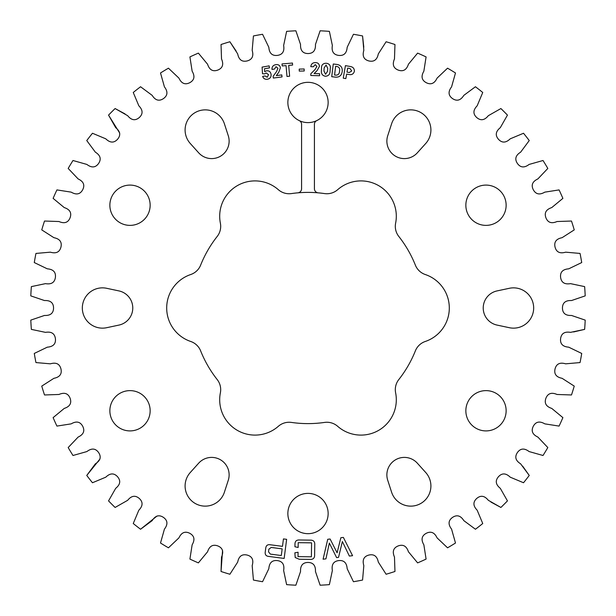 <?xml version="1.0" encoding="UTF-8"?>
<svg xmlns="http://www.w3.org/2000/svg" width="616" height="616" viewBox="0 0 616 616"><rect width="100%" height="100%" fill="white"/><g stroke="black" fill="none" stroke-linecap="round" stroke-linejoin="round"><path stroke-width="0.92" d="M316.747 120.613A4.112 4.112 0 0 0 314.422 124.316L314.422 188.742A4.112 4.112 0 0 0 318.172 192.839A115.608 115.608 0 0 1 324.547 193.578A16.339 16.339 0 0 0 337.676 189.682A35.328 35.328 0 0 1 395.626 223.146A16.339 16.339 0 0 0 398.814 236.459A115.608 115.608 0 0 1 415.361 265.119A16.339 16.339 0 0 0 425.302 274.536A35.328 35.328 0 0 1 425.302 341.464A16.339 16.339 0 0 0 415.361 350.881A115.608 115.608 0 0 1 398.814 379.541A16.339 16.339 0 0 0 395.626 392.854A35.328 35.328 0 0 1 337.676 426.318A16.339 16.339 0 0 0 324.547 422.422A115.608 115.608 0 0 1 291.453 422.422A16.339 16.339 0 0 0 278.324 426.318A35.328 35.328 0 0 1 220.374 392.854A16.339 16.339 0 0 0 217.186 379.541A115.608 115.608 0 0 1 200.639 350.881A16.339 16.339 0 0 0 190.698 341.464A35.328 35.328 0 0 1 190.698 274.536A16.339 16.339 0 0 0 200.639 265.119A115.608 115.608 0 0 1 217.186 236.459A16.339 16.339 0 0 0 220.374 223.146A35.328 35.328 0 0 1 278.324 189.682A16.339 16.339 0 0 0 291.453 193.578A115.608 115.608 0 0 1 297.828 192.839A4.112 4.112 0 0 0 301.578 188.742L301.578 124.316A4.112 4.112 0 0 0 299.253 120.613A20.143 20.143 0 0 0 328.143 102.472A20.143 20.143 0 0 0 308 82.328A20.143 20.143 0 0 0 299.253 120.613M198.675 463.178A17.471 17.471 0 0 1 228.274 480.264L224.393 492.215A20.143 20.143 0 0 1 195.164 503.434A20.143 20.143 0 0 1 190.267 472.518L198.675 463.178M109.864 410.764A20.143 20.143 0 0 0 130.007 430.907A20.143 20.143 0 0 0 150.15 410.764A20.143 20.143 0 0 0 130.007 390.621A20.143 20.143 0 0 0 109.864 410.764M118.95 290.914A17.471 17.471 0 0 1 118.95 325.086L106.66 327.704A20.143 20.143 0 0 1 82.328 308A20.143 20.143 0 0 1 106.66 288.296L118.95 290.914M109.864 205.236A20.143 20.143 0 0 0 130.007 225.379A20.143 20.143 0 0 0 150.15 205.236A20.143 20.143 0 0 0 130.007 185.093A20.143 20.143 0 0 0 109.864 205.236M228.274 135.736A17.471 17.471 0 0 1 198.675 152.822L190.267 143.482A20.143 20.143 0 0 1 195.164 112.566A20.143 20.143 0 0 1 224.393 123.785L228.274 135.736M533.672 308A20.143 20.143 0 0 0 509.34 288.296L497.05 290.914A17.471 17.471 0 0 0 497.05 325.086L509.34 327.704A20.143 20.143 0 0 0 533.672 308M465.85 205.236A20.143 20.143 0 0 0 485.993 225.379A20.143 20.143 0 0 0 506.136 205.236A20.143 20.143 0 0 0 485.993 185.093A20.143 20.143 0 0 0 465.85 205.236M465.85 410.764A20.143 20.143 0 0 0 485.993 430.907A20.143 20.143 0 0 0 506.136 410.764A20.143 20.143 0 0 0 485.993 390.621A20.143 20.143 0 0 0 465.85 410.764M430.907 485.993A20.143 20.143 0 0 0 425.733 472.518L417.325 463.178A17.471 17.471 0 0 0 387.726 480.264L391.607 492.215A20.143 20.143 0 0 0 430.907 485.993M430.907 130.007A20.143 20.143 0 0 0 391.607 123.785L387.726 135.736A17.471 17.471 0 0 0 417.325 152.822L425.733 143.482A20.143 20.143 0 0 0 430.907 130.007M287.857 513.528A20.143 20.143 0 0 0 308 533.672A20.143 20.143 0 0 0 328.143 513.528A20.143 20.143 0 0 0 308 493.385A20.143 20.143 0 0 0 287.857 513.528M335.651 77.162L331.716 76.684L333.271 64.002L337.175 64.48C340.81 65.25 342.496 67.506 342.226 71.248L342.157 71.833C341.518 75.514 339.347 77.293 335.651 77.162M265.211 552.198L265.765 547.947C266.174 545.406 267.683 544.344 270.278 544.767L282.482 546.353L283.445 538.915L286.632 539.331L284.153 558.427L268.769 556.425C266.143 556.163 264.965 554.762 265.211 552.198M304.165 68.984L304.219 70.986L299.268 71.109L299.214 69.108L304.165 68.984M292.446 63.048L292.615 65.05L288.696 65.381L289.62 76.23L286.979 76.453L286.055 65.612L282.182 65.943L282.012 63.941L292.446 63.048M325.933 558.866L323.092 559.205L327.727 539.285L330.099 539.008L337.106 552.806L340.864 537.722L343.374 537.422L352.575 555.686L349.357 556.071L342.365 541.526L338.546 557.365L336.598 557.596L329.344 543.073L325.933 558.866M426.087 56.918L423.862 71.187C420.859 76.346 421.652 80.188 426.249 82.698C430.923 85.047 434.534 83.522 437.075 78.124L447.555 68.183A277.462 277.462 0 0 1 455.493 72.981L451.567 86.879C447.963 91.638 448.286 95.549 452.544 98.599C456.903 101.494 460.668 100.416 463.84 95.357L475.444 86.756A277.462 277.462 0 0 1 482.744 92.477L477.169 105.798C473.019 110.087 472.872 114.006 476.73 117.548C480.711 120.944 484.576 120.328 488.334 115.693L500.893 108.547A277.462 277.462 0 0 1 507.453 115.107L500.308 127.666C495.672 131.424 495.056 135.289 498.452 139.27C501.994 143.128 505.913 142.981 510.202 138.831L523.523 133.256A277.462 277.462 0 0 1 529.244 140.556L520.643 152.16C515.584 155.332 514.506 159.097 517.402 163.456C520.451 167.714 524.362 168.037 529.121 164.434L543.019 160.506A277.462 277.462 0 0 1 547.817 168.445L537.876 178.925C532.478 181.466 530.953 185.077 533.302 189.751C535.812 194.348 539.654 195.141 544.813 192.138L559.082 189.913A277.462 277.462 0 0 1 562.885 198.375L551.759 207.577C546.092 209.448 544.144 212.843 545.907 217.771C547.855 222.63 551.566 223.885 557.049 221.521L571.486 221.036A277.462 277.462 0 0 1 574.243 229.891L562.085 237.691C556.233 238.862 553.892 242.003 555.055 247.108C556.394 252.167 559.929 253.854 565.657 252.175L580.049 253.43A277.462 277.462 0 0 1 581.72 262.555L568.707 268.83C562.762 269.292 560.052 272.126 560.591 277.331C561.315 282.513 564.618 284.615 570.508 283.637L584.638 286.617A277.462 277.462 0 0 1 585.2 295.88L571.533 300.539C565.565 300.277 562.539 302.764 562.447 308C562.539 313.236 565.565 315.723 571.533 315.461L585.2 320.12A277.462 277.462 0 0 1 584.638 329.383L570.508 332.363C564.618 331.385 561.315 333.487 560.591 338.669C560.052 343.874 562.762 346.708 568.707 347.17L581.72 353.445A277.462 277.462 0 0 1 580.049 362.57L565.657 363.825C559.929 362.146 556.394 363.833 555.055 368.892C553.892 373.997 556.233 377.138 562.085 378.309L574.243 386.109A277.462 277.462 0 0 1 571.486 394.964L557.049 394.479C551.566 392.115 547.855 393.37 545.907 398.229C544.144 403.157 546.092 406.552 551.759 408.423L562.885 417.625A277.462 277.462 0 0 1 559.082 426.087L544.813 423.862C539.654 420.859 535.812 421.652 533.302 426.249C530.953 430.923 532.478 434.534 537.876 437.075L547.817 447.555A277.462 277.462 0 0 1 543.019 455.493L529.121 451.567C524.362 447.963 520.451 448.286 517.402 452.544C514.506 456.903 515.584 460.668 520.643 463.84L529.244 475.444A277.462 277.462 0 0 1 523.523 482.744L510.202 477.169C505.913 473.019 501.994 472.872 498.452 476.73C495.056 480.711 495.672 484.576 500.308 488.334L507.453 500.893A277.462 277.462 0 0 1 500.893 507.453L488.334 500.308C484.576 495.672 480.711 495.056 476.73 498.452C472.872 501.994 473.019 505.913 477.169 510.202L482.744 523.523A277.462 277.462 0 0 1 475.444 529.244L463.84 520.643C460.668 515.584 456.903 514.506 452.544 517.402C448.286 520.451 447.963 524.362 451.567 529.121L455.493 543.019A277.462 277.462 0 0 1 447.555 547.817L437.075 537.876C434.534 532.478 430.923 530.953 426.249 533.302C421.652 535.812 420.859 539.654 423.862 544.813L426.087 559.082A277.462 277.462 0 0 1 417.625 562.885L408.423 551.759C406.552 546.092 403.157 544.144 398.229 545.907C393.37 547.855 392.115 551.566 394.479 557.049L394.964 571.486A277.462 277.462 0 0 1 386.109 574.243L378.309 562.085C377.138 556.233 373.997 553.892 368.892 555.055C363.833 556.394 362.146 559.929 363.825 565.657L362.57 580.049A277.462 277.462 0 0 1 353.445 581.72L347.17 568.707C346.708 562.762 343.874 560.052 338.669 560.591C333.487 561.315 331.385 564.618 332.363 570.508L329.383 584.638A277.462 277.462 0 0 1 320.12 585.2L315.461 571.533C315.723 565.565 313.236 562.539 308 562.447C302.764 562.539 300.277 565.565 300.539 571.533L295.88 585.2A277.462 277.462 0 0 1 286.617 584.638L283.637 570.508C284.615 564.618 282.513 561.315 277.331 560.591C272.126 560.052 269.292 562.762 268.83 568.707L262.555 581.72A277.462 277.462 0 0 1 253.43 580.049L252.175 565.657C253.854 559.929 252.167 556.394 247.108 555.055C242.003 553.892 238.862 556.233 237.691 562.085L229.891 574.243A277.462 277.462 0 0 1 221.036 571.486L221.521 557.049C223.885 551.566 222.63 547.855 217.771 545.907C212.843 544.144 209.448 546.092 207.577 551.759L198.375 562.885A277.462 277.462 0 0 1 189.913 559.082L192.138 544.813C195.141 539.654 194.348 535.812 189.751 533.302C185.077 530.953 181.466 532.478 178.925 537.876L168.445 547.817A277.462 277.462 0 0 1 160.506 543.019L164.434 529.121C168.037 524.362 167.714 520.451 163.456 517.402C159.097 514.506 155.332 515.584 152.16 520.643L140.556 529.244A277.462 277.462 0 0 1 133.256 523.523L138.831 510.202C142.981 505.913 143.128 501.994 139.27 498.452C135.289 495.056 131.424 495.672 127.666 500.308L115.107 507.453A277.462 277.462 0 0 1 108.547 500.893L115.693 488.334C120.328 484.576 120.944 480.711 117.548 476.73C114.006 472.872 110.087 473.019 105.798 477.169L92.477 482.744A277.462 277.462 0 0 1 86.756 475.444L95.357 463.84C100.416 460.668 101.494 456.903 98.599 452.544C95.549 448.286 91.638 447.963 86.879 451.567L72.981 455.493A277.462 277.462 0 0 1 68.183 447.555L78.124 437.075C83.522 434.534 85.047 430.923 82.698 426.249C80.188 421.652 76.346 420.859 71.187 423.862L56.918 426.087A277.462 277.462 0 0 1 53.115 417.625L64.241 408.423C69.908 406.552 71.856 403.157 70.093 398.229C68.145 393.37 64.434 392.115 58.951 394.479L44.514 394.964A277.462 277.462 0 0 1 41.757 386.109L53.915 378.309C59.767 377.138 62.108 373.997 60.946 368.892C59.606 363.833 56.071 362.146 50.343 363.825L35.951 362.57A277.462 277.462 0 0 1 34.28 353.445L47.293 347.17C53.238 346.708 55.948 343.874 55.409 338.669C54.685 333.487 51.382 331.385 45.492 332.363L31.362 329.383A277.462 277.462 0 0 1 30.8 320.12L44.468 315.461C50.435 315.723 53.461 313.236 53.553 308C53.461 302.764 50.435 300.277 44.468 300.539L30.8 295.88A277.462 277.462 0 0 1 31.362 286.617L45.492 283.637C51.382 284.615 54.685 282.513 55.409 277.331C55.948 272.126 53.238 269.292 47.293 268.83L34.28 262.555A277.462 277.462 0 0 1 35.951 253.43L50.343 252.175C56.071 253.854 59.606 252.167 60.946 247.108C62.108 242.003 59.767 238.862 53.915 237.691L41.757 229.891A277.462 277.462 0 0 1 44.514 221.036L58.951 221.521C64.434 223.885 68.145 222.63 70.093 217.771C71.856 212.843 69.908 209.448 64.241 207.577L53.115 198.375A277.462 277.462 0 0 1 56.918 189.913L71.187 192.138C76.346 195.141 80.188 194.348 82.698 189.751C85.047 185.077 83.522 181.466 78.124 178.925L68.183 168.445A277.462 277.462 0 0 1 72.981 160.506L86.879 164.434C91.638 168.037 95.549 167.714 98.599 163.456C101.494 159.097 100.416 155.332 95.357 152.16L86.756 140.556A277.462 277.462 0 0 1 92.477 133.256L105.798 138.831C110.087 142.981 114.006 143.128 117.548 139.27C120.944 135.289 120.328 131.424 115.693 127.666L108.547 115.107A277.462 277.462 0 0 1 115.107 108.547L127.666 115.693C131.424 120.328 135.289 120.944 139.27 117.548C143.128 114.006 142.981 110.087 138.831 105.798L133.256 92.477A277.462 277.462 0 0 1 140.556 86.756L152.16 95.357C155.332 100.416 159.097 101.494 163.456 98.599C167.714 95.549 168.037 91.638 164.434 86.879L160.506 72.981A277.462 277.462 0 0 1 168.445 68.183L178.925 78.124C181.466 83.522 185.077 85.047 189.751 82.698C194.348 80.188 195.141 76.346 192.138 71.187L189.913 56.918A277.462 277.462 0 0 1 198.375 53.115L207.577 64.241C209.448 69.908 212.843 71.856 217.771 70.093C222.63 68.145 223.885 64.434 221.521 58.951L221.036 44.514A277.462 277.462 0 0 1 229.891 41.757L237.691 53.915C238.862 59.767 242.003 62.108 247.108 60.946C252.167 59.606 253.854 56.071 252.175 50.343L253.43 35.951A277.462 277.462 0 0 1 262.555 34.28L268.83 47.293C269.292 53.238 272.126 55.948 277.331 55.409C282.513 54.685 284.615 51.382 283.637 45.492L286.617 31.362A277.462 277.462 0 0 1 295.88 30.8L300.539 44.468C300.277 50.435 302.764 53.461 308 53.553C313.236 53.461 315.723 50.435 315.461 44.468L320.12 30.8A277.462 277.462 0 0 1 329.383 31.362L332.363 45.492C331.385 51.382 333.487 54.685 338.669 55.409C343.874 55.948 346.708 53.238 347.17 47.293L353.445 34.28A277.462 277.462 0 0 1 362.57 35.951L363.825 50.343C362.146 56.071 363.833 59.606 368.892 60.946C373.997 62.108 377.138 59.767 378.309 53.915L386.109 41.757A277.462 277.462 0 0 1 394.964 44.514L394.479 58.951C392.115 64.434 393.37 68.145 398.229 70.093C403.157 71.856 406.552 69.908 408.423 64.241L417.625 53.115A277.462 277.462 0 0 1 426.087 56.918L423.862 71.187C420.859 76.346 421.652 80.188 426.249 82.698C430.923 85.047 434.534 83.522 437.075 78.124L447.555 68.183M264.587 73.889L262.516 73.735L262.093 67.113L269.138 65.866L269.492 67.868L264.495 68.753L264.68 71.648L266.489 70.809C269.053 70.563 270.578 71.733 271.055 74.32C271.34 76.992 270.17 78.625 267.544 79.225C265.096 79.603 263.463 78.656 262.655 76.392L265.126 75.961L267.182 77.223L268.545 74.69L266.158 72.934L264.587 73.889M294.941 546.754L294.979 544.475C294.872 541.325 296.388 539.832 299.522 539.986L310.31 540.14C313.452 540.078 314.938 541.618 314.761 544.76L314.622 554.916C314.707 558.065 313.182 559.559 310.041 559.405L299.253 559.259L295.203 557.519L294.864 552.806L298.075 552.252L298.021 556.625L311.388 556.81L311.58 542.842L298.213 542.665L298.144 547.478L294.941 546.754M281.789 74.913L282.051 76.915L273.35 78.055L273.127 76.353L276.653 71.425L277.924 68.276L276.037 66.667L274.482 69.069L271.956 69.408C271.879 66.736 273.165 65.15 275.822 64.665C278.332 64.303 279.864 65.319 280.426 67.714L278.817 72.195L276.33 75.629L281.789 74.913M319.627 73.735L319.565 75.737L310.787 75.475L310.834 73.774L315.115 69.431L316.878 66.497L315.269 64.595L313.344 66.751L310.795 66.674C311.142 64.01 312.666 62.655 315.369 62.593C317.918 62.639 319.273 63.895 319.435 66.359L317.125 70.547L314.122 73.573L319.627 73.735M348.902 74.498L346.631 74.105L345.838 78.609L343.251 78.155L345.437 65.642L350.342 66.497C353.145 67.013 354.485 68.653 354.346 71.418C353.522 74.028 351.705 75.06 348.902 74.498M330.23 68.692L330.084 71.048C330.037 74.305 328.49 76.038 325.417 76.261C322.445 75.691 321.105 73.812 321.413 70.64L321.567 68.276C320.651 61.277 331.847 61.808 330.23 68.692M475.444 86.756L463.84 95.357C460.668 100.416 456.903 101.494 452.544 98.599C448.286 95.549 447.963 91.638 451.567 86.879L455.493 72.981M500.893 108.547L488.334 115.693C484.576 120.328 480.711 120.944 476.73 117.548C472.872 114.006 473.019 110.087 477.169 105.798L482.744 92.477M523.523 133.256L510.202 138.831C505.913 142.981 501.994 143.128 498.452 139.27C495.056 135.289 495.672 131.424 500.308 127.666L507.453 115.107M571.486 221.036L557.049 221.521C551.566 223.885 547.855 222.63 545.907 217.771C544.144 212.843 546.092 209.448 551.759 207.577L562.885 198.375M580.049 253.43L565.657 252.175C559.929 253.854 556.394 252.167 555.055 247.108C553.892 242.003 556.233 238.862 562.085 237.691L574.243 229.891M585.2 320.12L571.533 315.461C565.565 315.723 562.539 313.236 562.447 308C562.539 302.764 565.565 300.277 571.533 300.539L585.2 295.88M573.604 331.955L584.638 329.383M562.885 417.625L551.759 408.423C546.092 406.552 544.144 403.157 545.907 398.229C547.855 393.37 551.566 392.115 557.049 394.479L571.486 394.964M547.817 447.555L537.876 437.075C532.478 434.534 530.953 430.923 533.302 426.249C535.812 421.652 539.654 420.859 544.813 423.862L559.082 426.087M529.244 475.444L522.691 466.197M507.453 500.893L500.308 488.334C495.672 484.576 495.056 480.711 498.452 476.73C501.994 472.872 505.913 473.019 510.202 477.169L523.523 482.744M490.921 502.063L500.893 507.453M455.493 543.019L451.567 529.121C447.963 524.362 448.286 520.451 452.544 517.402C456.903 514.506 460.668 515.584 463.84 520.643L475.444 529.244M362.57 580.049L363.825 565.657C362.146 559.929 363.833 556.394 368.892 555.055C373.997 553.892 377.138 556.233 378.309 562.085L386.109 574.243M295.88 585.2L300.539 571.533C300.277 565.565 302.764 562.539 308 562.447C313.236 562.539 315.723 565.565 315.461 571.533L320.12 585.2M222.561 550.396L221.036 571.486M168.445 547.817L178.925 537.876C181.466 532.478 185.077 530.953 189.751 533.302C194.348 535.812 195.141 539.654 192.138 544.813L189.913 559.082M140.556 529.244L157.041 516.008M115.107 507.453L127.666 500.308C131.424 495.672 135.289 495.056 139.27 498.452C143.128 501.994 142.981 505.913 138.831 510.202L133.256 523.523M99.992 458.958L86.756 475.444M35.951 362.57L50.343 363.825C56.071 362.146 59.606 363.833 60.946 368.892C62.108 373.997 59.767 377.138 53.915 378.309L41.757 386.109M31.362 329.383L45.492 332.363C51.382 331.385 54.685 333.487 55.409 338.669C55.948 343.874 53.238 346.708 47.293 347.17L34.28 353.445M30.8 295.88L44.468 300.539C50.435 300.277 53.461 302.764 53.553 308C53.461 313.236 50.435 315.723 44.468 315.461L30.8 320.12M34.28 262.555L47.293 268.83C53.238 269.292 55.948 272.126 55.409 277.331C54.685 282.513 51.382 284.615 45.492 283.637L31.362 286.617M68.183 168.445L78.124 178.925C83.522 181.466 85.047 185.077 82.698 189.751C80.188 194.348 76.346 195.141 71.187 192.138L56.918 189.913M86.756 140.556L95.357 152.16C100.416 155.332 101.494 159.097 98.599 163.456C95.549 167.714 91.638 168.037 86.879 164.434L72.981 160.506M108.547 115.107L119.704 133.071M125.079 113.937L115.107 108.547M160.506 72.981L164.434 86.879C168.037 91.638 167.714 95.549 163.456 98.599C159.097 101.494 155.332 100.416 152.16 95.357L140.556 86.756M236.213 51.159L229.891 41.757M320.12 30.8L315.461 44.468C315.723 50.435 313.236 53.461 308 53.553C302.764 53.461 300.277 50.435 300.539 44.468L295.88 30.8M363.794 47.216L362.57 35.951M417.625 53.115L408.423 64.241C406.552 69.908 403.157 71.856 398.229 70.093C393.37 68.145 392.115 64.434 394.479 58.951L394.964 44.514M318.172 192.839A115.608 115.608 0 0 0 297.828 192.839M271.209 547.447L268.876 549.179L268.538 551.836L270.347 554.107L281.296 555.532L282.159 548.871L271.209 547.447M347.678 68.099L346.977 72.103L349.295 72.503L351.728 70.979L350.05 68.515L347.678 68.099M336.929 66.482L335.643 66.328L334.573 75.006L335.843 75.152C338.076 75.129 339.3 73.943 339.501 71.587L339.585 70.894C340.009 68.53 339.123 67.059 336.929 66.482M327.512 71.364L327.704 68.284L326.103 65.08L324.147 67.86L323.947 71.017L325.541 74.259L327.512 71.364"/></g></svg>
